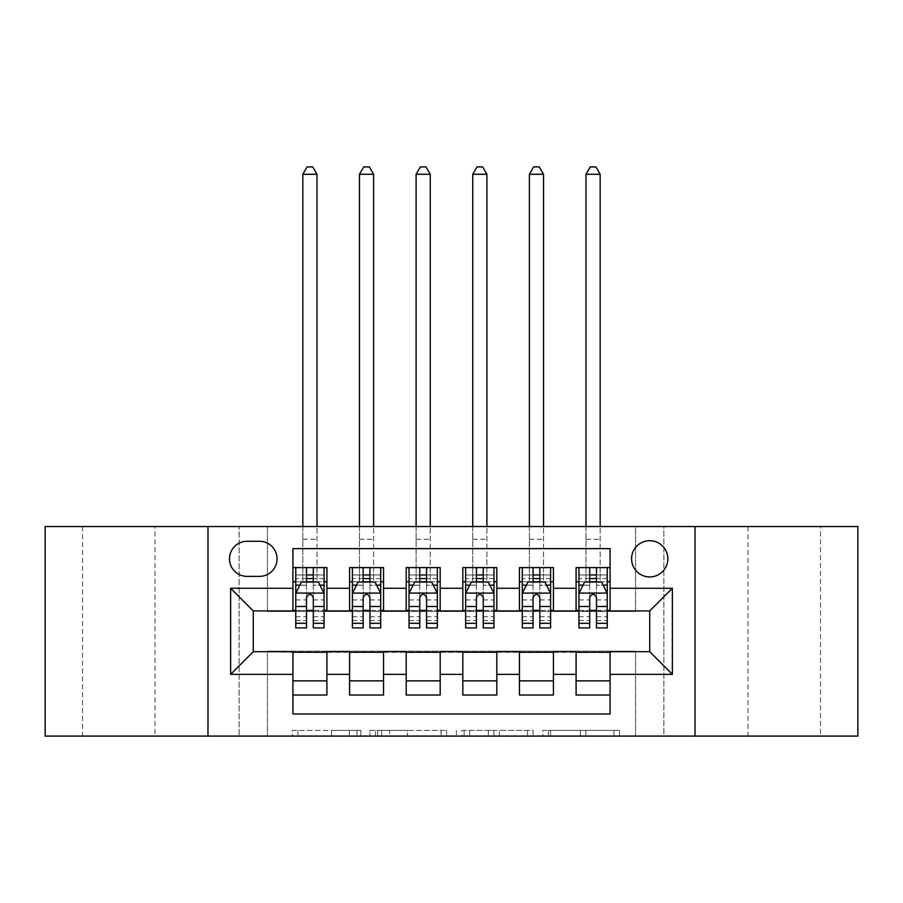 <?xml version="1.0" encoding="UTF-8"?>
<svg xmlns="http://www.w3.org/2000/svg" width="903" height="903" viewBox="0 0 903 903"><rect width="100%" height="100%" fill="white"/><g stroke="black" fill="none" stroke-linecap="round" stroke-linejoin="round"><path stroke-width="0.68" stroke-dasharray="4.51 3.39" d="M360.884 736.092L297.934 736.092L360.884 736.092L360.884 730.425L331.559 730.425L331.559 736.092L331.559 730.425L360.884 730.425L360.884 736.092L360.884 730.425L331.559 730.425L331.559 736.092L331.559 730.425L360.884 730.425L297.934 730.425L360.884 730.425M820.477 526.539L747.977 526.539L820.477 526.539L820.477 736.092L747.977 736.092L820.477 736.092M747.977 526.539L747.977 736.092M155.023 526.539L82.523 526.539L155.023 526.539L155.023 736.092L82.523 736.092L155.023 736.092M82.523 526.539L82.523 736.092M649.72 540.694A18.128 18.128 0 0 0 631.592 558.822A18.128 18.128 0 0 0 649.72 576.949A18.128 18.128 0 0 0 667.848 558.822A18.128 18.128 0 0 0 649.72 540.694M613.961 736.092L548.369 736.092L613.961 736.092L613.961 730.425L585.889 730.425L619.526 730.425L619.526 736.092L619.526 730.425L548.369 730.425L619.526 730.425L619.526 736.092L619.526 730.425L613.961 730.425L613.961 736.092M580.336 736.092L550.593 736.092L580.336 736.092L580.336 730.425L585.889 730.425L580.336 730.425L580.336 736.092L580.336 730.425L550.593 730.425L550.593 736.092L550.593 730.425L580.336 730.425L580.336 736.092M542.805 736.092L548.369 736.092L542.805 736.092L542.805 730.425L548.369 730.425L542.805 730.425L542.805 736.092M292.369 736.092L297.934 736.092L292.369 736.092L292.369 730.425L297.934 730.425L292.369 730.425L292.369 736.092M635.565 736.092L663.874 736.092L663.874 526.539L857.85 526.539L857.85 736.092L663.874 736.092L663.874 526.539L635.565 526.539L635.565 611.489L267.435 611.489L267.435 526.539L635.565 526.539L635.565 611.489L267.435 611.489L267.435 526.539L239.126 526.539L239.126 736.092L45.15 736.092L45.15 526.539L239.126 526.539L239.126 736.092L267.435 736.092L267.435 651.131L635.565 651.131L635.565 736.092L267.435 736.092L267.435 651.131L635.565 651.131L635.565 736.092M446.635 736.092L441.082 736.092L446.635 736.092L446.635 730.425L446.635 736.092M375.479 736.092L441.082 736.092L369.925 736.092L375.479 736.092L375.479 730.425L446.635 730.425L369.925 730.425L369.925 736.092L369.925 730.425L375.479 730.425L375.479 736.092M461.918 736.092L533.075 736.092L456.365 736.092L461.918 736.092L461.918 730.425L533.075 730.425L533.075 736.092L533.075 730.425L499.449 730.425L499.449 736.092M576.091 567.603L610.078 567.603L610.078 581.758L576.091 581.758L576.091 567.603M519.462 567.603L553.437 567.603L553.437 581.758L519.462 581.758L519.462 567.603M462.821 567.603L496.808 567.603L496.808 581.758L462.821 581.758L462.821 567.603M406.192 567.603L440.179 567.603L440.179 581.758L406.192 581.758L406.192 567.603M349.563 567.603L383.538 567.603L383.538 581.758L349.563 581.758L349.563 567.603M292.922 695.028L292.922 680.873L326.909 680.873L326.909 695.028L292.922 695.028L292.922 714.002L610.078 714.002L610.078 695.028L576.091 695.028L576.091 680.873L610.078 680.873L610.078 695.028M383.538 695.028L349.563 695.028L349.563 680.873L383.538 680.873L383.538 695.028M440.179 695.028L406.192 695.028L406.192 680.873L440.179 680.873L440.179 695.028M496.808 695.028L462.821 695.028L462.821 680.873L496.808 680.873L496.808 695.028M553.437 695.028L519.462 695.028L519.462 680.873L553.437 680.873L553.437 695.028M576.091 680.873L576.091 652.271L649.72 651.706L649.72 610.925L553.437 610.925L553.437 581.758M553.437 610.36L496.808 610.925L496.808 581.758M496.808 610.36L440.179 610.925L440.179 581.758M440.179 610.36L383.538 610.925L383.538 581.758M292.922 567.603L326.909 567.603L326.909 581.758L292.922 581.758L292.922 548.629L610.078 548.629L610.078 567.603M519.462 680.873L519.462 652.271L576.091 652.271M462.821 680.873L462.821 652.271L519.462 652.271M406.192 680.873L406.192 652.271L462.821 652.271M349.563 680.873L349.563 652.271L406.192 652.271M383.538 610.36L326.909 610.925L326.909 581.758M292.922 680.873L292.922 652.271L349.563 652.271M326.909 610.36L253.28 610.925L253.28 651.706L292.922 652.271M313.307 581.758L306.512 581.758M292.922 610.36L292.922 581.758M295.755 610.36L306.512 610.36M313.307 610.36L324.075 610.36M326.909 680.873L326.909 652.271M352.396 610.36L363.153 610.36M369.948 610.36L380.705 610.36M369.948 581.758L363.153 581.758M349.563 610.36L349.563 581.758M383.538 680.873L383.538 652.271M440.179 680.873L440.179 652.271M406.192 610.36L406.192 581.758M426.577 581.758L419.782 581.758M409.025 610.36L419.782 610.36M426.577 610.36L437.345 610.36M496.808 680.873L496.808 652.271M462.821 610.36L462.821 581.758M483.218 581.758L476.423 581.758M465.655 610.36L476.423 610.36M483.218 610.36L493.975 610.36M553.437 680.873L553.437 652.271M519.462 610.36L519.462 581.758M539.847 581.758L533.052 581.758M522.295 610.36L533.052 610.36M539.847 610.36L550.604 610.36M610.078 680.873L610.078 652.271M576.091 610.36L576.091 581.758M610.078 610.36L610.078 581.758M596.488 581.758L589.693 581.758M578.925 610.36L589.693 610.36M596.488 610.36L607.245 610.36M247.05 541.269A17.552 17.552 0 0 0 229.497 558.822A17.552 17.552 0 0 0 247.05 576.374L259.511 576.374A17.552 17.552 0 0 0 277.063 558.822A17.552 17.552 0 0 0 259.511 541.269L247.05 541.269M207.972 736.092L207.972 526.539M695.028 526.539L695.028 736.092M381.597 736.092L389.656 736.092L381.597 736.092L381.597 730.425L377.702 730.425L377.702 736.092L377.702 730.425L389.656 730.425L381.597 730.425L381.597 736.092M389.656 736.092L407.445 736.092L389.656 736.092L389.656 730.425L407.445 730.425L407.445 736.092L407.445 730.425L389.656 730.425L389.656 736.092M461.918 730.425L493.885 730.425L493.885 736.092L493.885 730.425L488.331 730.425L493.885 730.425L493.885 736.092L493.885 730.425L499.449 730.425M464.142 730.425L464.142 736.092L464.142 730.425M456.365 730.425L456.365 736.092L456.365 730.425M295.755 581.758L302.832 581.758L302.832 567.603L295.755 567.603L295.755 581.758L295.755 574.963L306.512 574.963L306.512 567.603L324.075 567.603L316.998 567.603L316.998 526.539M295.755 593.373L295.755 620.553L295.755 593.373L301.421 582.04L318.409 582.04L324.075 593.373L324.075 620.553L324.075 593.373M295.755 627.912L295.755 574.963L324.075 574.963L324.075 581.758L324.075 567.603M324.075 627.912L324.075 574.963L313.307 574.963L313.307 567.603M295.755 567.603L306.512 567.603M302.832 174.279L316.998 174.279L312.743 166.908L307.088 166.908L302.832 174.279L302.832 567.603L316.998 567.603L316.998 581.758L324.075 581.758M306.512 574.963L306.512 585.279L295.755 585.279M324.075 585.279L313.307 585.279L313.307 574.963M299.864 585.155L306.512 585.155L306.512 582.04M313.307 582.04L313.307 585.155L319.967 585.155M306.512 627.912L306.512 585.279M313.307 585.279L313.307 627.912M306.512 585.155L306.512 597.617C308.781 593.327 311.038 593.327 313.307 597.617L313.307 585.155M302.832 526.539L302.832 581.758L316.998 581.758L316.998 174.279M352.396 581.758L359.473 581.758L359.473 567.603L352.396 567.603L352.396 581.758L352.396 574.963L363.153 574.963L363.153 567.603L380.705 567.603L373.628 567.603L373.628 526.539M352.396 593.373L352.396 620.553L352.396 593.373L358.051 582.04L375.038 582.04L380.705 593.373L380.705 620.553L380.705 593.373M352.396 627.912L352.396 574.963L380.705 574.963L380.705 581.758L380.705 567.603M380.705 627.912L380.705 574.963L369.948 574.963L369.948 567.603M352.396 567.603L363.153 567.603M359.473 174.279L373.628 174.279L369.383 166.908L363.717 166.908L359.473 174.279L359.473 567.603L373.628 567.603L373.628 581.758L380.705 581.758M363.153 574.963L363.153 585.279L352.396 585.279M380.705 585.279L369.948 585.279L369.948 574.963M356.493 585.155L363.153 585.155L363.153 582.04M369.948 582.04L369.948 585.155L376.607 585.155M363.153 627.912L363.153 585.279M369.948 585.279L369.948 627.912M363.153 585.155L363.153 597.617C365.41 593.327 367.679 593.327 369.948 597.617L369.948 585.155M359.473 526.539L359.473 581.758L373.628 581.758L373.628 174.279M409.025 581.758L416.102 581.758L416.102 567.603L409.025 567.603L409.025 581.758L409.025 574.963L419.782 574.963L419.782 567.603L437.345 567.603L430.257 567.603L430.257 526.539M409.025 593.373L409.025 620.553L409.025 593.373L414.691 582.04L431.679 582.04L437.345 593.373L437.345 620.553L437.345 593.373M409.025 627.912L409.025 574.963L437.345 574.963L437.345 581.758L437.345 567.603M437.345 627.912L437.345 574.963L426.577 574.963L426.577 567.603M409.025 567.603L419.782 567.603M416.102 174.279L430.257 174.279L426.013 166.908L420.346 166.908L416.102 174.279L416.102 567.603L430.257 567.603L430.257 581.758L437.345 581.758M419.782 574.963L419.782 585.279L409.025 585.279M437.345 585.279L426.577 585.279L426.577 574.963M413.134 585.155L419.782 585.155L419.782 582.04M426.577 582.04L426.577 585.155L433.237 585.155M419.782 627.912L419.782 585.279M426.577 585.279L426.577 627.912M419.782 585.155L419.782 597.617C422.04 593.327 424.308 593.327 426.577 597.617L426.577 585.155M416.102 526.539L416.102 581.758L430.257 581.758L430.257 174.279M465.655 581.758L472.743 581.758L472.743 567.603L465.655 567.603L465.655 581.758L465.655 574.963L476.423 574.963L476.423 567.603L493.975 567.603L486.898 567.603L486.898 526.539M465.655 593.373L465.655 620.553L465.655 593.373L471.321 582.04L488.309 582.04L493.975 593.373L493.975 620.553L493.975 593.373M465.655 627.912L465.655 574.963L493.975 574.963L493.975 581.758L493.975 567.603M493.975 627.912L493.975 574.963L483.218 574.963L483.218 567.603M465.655 567.603L476.423 567.603M472.743 174.279L486.898 174.279L482.654 166.908L476.987 166.908L472.743 174.279L472.743 567.603L486.898 567.603L486.898 581.758L493.975 581.758M476.423 574.963L476.423 585.279L465.655 585.279M493.975 585.279L483.218 585.279L483.218 574.963M469.763 585.155L476.423 585.155L476.423 582.04M483.218 582.04L483.218 585.155L489.866 585.155M476.423 627.912L476.423 585.279M483.218 585.279L483.218 627.912M476.423 585.155L476.423 597.617C478.68 593.327 480.949 593.327 483.218 597.617L483.218 585.155M472.743 526.539L472.743 581.758L486.898 581.758L486.898 174.279M522.295 581.758L529.372 581.758L529.372 567.603L522.295 567.603L522.295 581.758L522.295 574.963L533.052 574.963L533.052 567.603L550.604 567.603L543.527 567.603L543.527 526.539M522.295 593.373L522.295 620.553L522.295 593.373L527.962 582.04L544.949 582.04L550.604 593.373L550.604 620.553L550.604 593.373M522.295 627.912L522.295 574.963L550.604 574.963L550.604 581.758L550.604 567.603M550.604 627.912L550.604 574.963L539.847 574.963L539.847 567.603M522.295 567.603L533.052 567.603M529.372 174.279L543.527 174.279L539.283 166.908L533.617 166.908L529.372 174.279L529.372 567.603L543.527 567.603L543.527 581.758L550.604 581.758M533.052 574.963L533.052 585.279L522.295 585.279M550.604 585.279L539.847 585.279L539.847 574.963M526.393 585.155L533.052 585.155L533.052 582.04M539.847 582.04L539.847 585.155L546.507 585.155M533.052 627.912L533.052 585.279M539.847 585.279L539.847 627.912M533.052 585.155L533.052 597.617C535.31 593.327 537.578 593.327 539.847 597.617L539.847 585.155M529.372 526.539L529.372 581.758L543.527 581.758L543.527 174.279M578.925 581.758L586.002 581.758L586.002 567.603L578.925 567.603L578.925 581.758L578.925 574.963L589.693 574.963L589.693 567.603L607.245 567.603L600.168 567.603L600.168 526.539M578.925 593.373L578.925 620.553L578.925 593.373L584.591 582.04L601.579 582.04L607.245 593.373L607.245 620.553L607.245 593.373M578.925 627.912L578.925 574.963L607.245 574.963L607.245 581.758L607.245 567.603M607.245 627.912L607.245 574.963L596.488 574.963L596.488 567.603M578.925 567.603L589.693 567.603M586.002 174.279L600.168 174.279L595.912 166.908L590.257 166.908L586.002 174.279L586.002 567.603L600.168 567.603L600.168 581.758L607.245 581.758M589.693 574.963L589.693 585.279L578.925 585.279M607.245 585.279L596.488 585.279L596.488 574.963M583.033 585.155L589.693 585.155L589.693 582.04M596.488 582.04L596.488 585.155L603.136 585.155M589.693 627.912L589.693 585.279M596.488 585.279L596.488 627.912M589.693 585.155L589.693 597.617C591.95 593.327 594.208 593.327 596.488 597.617L596.488 585.155M586.002 526.539L586.002 581.758L600.168 581.758L600.168 174.279M357.001 730.425L357.001 736.092L357.001 730.425M349.348 730.425L349.348 736.092L349.348 730.425M297.934 730.425L297.934 736.092L297.934 730.425M441.082 730.425L441.082 736.092L441.082 730.425M527.521 730.425L527.521 736.092L527.521 730.425M488.331 730.425L488.331 736.092L488.331 730.425M469.707 730.425L469.707 736.092L469.707 730.425M585.889 730.425L585.889 736.092L585.889 730.425M548.369 730.425L548.369 736.092L548.369 730.425M295.902 593.09L323.929 593.09M295.755 616.726L306.512 616.726M313.307 616.726L324.075 616.726M295.755 599.919L306.512 599.919M313.307 599.919L324.075 599.919M324.075 578.563L313.307 578.563M306.512 578.563L295.755 578.563M302.832 539.283L316.998 539.283L302.832 539.283M352.531 593.09L380.569 593.09M352.396 616.726L363.153 616.726M369.948 616.726L380.705 616.726M352.396 599.919L363.153 599.919M369.948 599.919L380.705 599.919M380.705 578.563L369.948 578.563M363.153 578.563L352.396 578.563M359.473 539.283L373.628 539.283L359.473 539.283M409.161 593.09L437.199 593.09M409.025 616.726L419.782 616.726M426.577 616.726L437.345 616.726M409.025 599.919L419.782 599.919M426.577 599.919L437.345 599.919M437.345 578.563L426.577 578.563M419.782 578.563L409.025 578.563M416.102 539.283L430.257 539.283L416.102 539.283M465.801 593.09L493.839 593.09M465.655 616.726L476.423 616.726M483.218 616.726L493.975 616.726M465.655 599.919L476.423 599.919M483.218 599.919L493.975 599.919M493.975 578.563L483.218 578.563M476.423 578.563L465.655 578.563M472.743 539.283L486.898 539.283L472.743 539.283M522.431 593.09L550.469 593.09M522.295 616.726L533.052 616.726M539.847 616.726L550.604 616.726M522.295 599.919L533.052 599.919M539.847 599.919L550.604 599.919M550.604 578.563L539.847 578.563M533.052 578.563L522.295 578.563M529.372 539.283L543.527 539.283L529.372 539.283M579.071 593.09L607.098 593.09M578.925 616.726L589.693 616.726M596.488 616.726L607.245 616.726M578.925 599.919L589.693 599.919M596.488 599.919L607.245 599.919M607.245 578.563L596.488 578.563M589.693 578.563L578.925 578.563M586.002 539.283L600.168 539.283L586.002 539.283M295.755 620.553L306.512 620.553M313.307 620.553L324.075 620.553M352.396 620.553L363.153 620.553M369.948 620.553L380.705 620.553M409.025 620.553L419.782 620.553M426.577 620.553L437.345 620.553M465.655 620.553L476.423 620.553M483.218 620.553L493.975 620.553M522.295 620.553L533.052 620.553M539.847 620.553L550.604 620.553M578.925 620.553L589.693 620.553M596.488 620.553L607.245 620.553"/><path stroke-width="1.35" d="M649.72 540.694A18.128 18.128 0 0 0 631.592 558.822A18.128 18.128 0 0 0 649.72 576.949A18.128 18.128 0 0 0 667.848 558.822A18.128 18.128 0 0 0 649.72 540.694M695.028 736.092L857.85 736.092L857.85 526.539L695.028 526.539L695.028 736.092L207.972 736.092L207.972 526.539L45.15 526.539L45.15 736.092L207.972 736.092M610.078 567.603L576.091 567.603L576.091 588.271L553.437 588.271L553.437 610.925L576.091 610.925L576.091 588.271M553.437 588.271L553.437 567.603L519.462 567.603L519.462 588.271L496.808 588.271L496.808 610.925L519.462 610.925L519.462 588.271M496.808 588.271L496.808 567.603L462.821 567.603L462.821 588.271L440.179 588.271L440.179 610.925L462.821 610.925L462.821 588.271M440.179 588.271L440.179 567.603L406.192 567.603L406.192 588.271L383.538 588.271L383.538 610.925L406.192 610.925L406.192 588.271M383.538 588.271L383.538 567.603L349.563 567.603L349.563 610.925L326.909 610.925L326.909 567.603L292.922 567.603M292.922 695.028L326.909 695.028L326.909 651.706L349.563 651.706L349.563 695.028L383.538 695.028L383.538 651.706L406.192 651.706L406.192 674.36L383.538 674.36M406.192 674.36L406.192 695.028L440.179 695.028L440.179 651.706L462.821 651.706L462.821 674.36L440.179 674.36M462.821 674.36L462.821 695.028L496.808 695.028L496.808 651.706L519.462 651.706L519.462 674.36L496.808 674.36M519.462 674.36L519.462 695.028L553.437 695.028L553.437 651.706L576.091 651.706L576.091 674.36L553.437 674.36M247.05 576.374L259.511 576.374A17.552 17.552 0 0 0 277.063 558.822A17.552 17.552 0 0 0 259.511 541.269L247.05 541.269A17.552 17.552 0 0 0 229.497 558.822A17.552 17.552 0 0 0 247.05 576.374M695.028 526.539L207.972 526.539M610.078 588.271L610.078 548.629L292.922 548.629L292.922 610.925L253.28 610.925L253.28 651.706L292.922 651.706L292.922 714.002L610.078 714.002L610.078 651.706L649.72 651.706L649.72 610.925L610.078 610.925L610.078 588.271L672.374 588.271L672.374 674.36L610.078 674.36M292.922 674.36L230.626 674.36L230.626 588.271L292.922 588.271M576.091 674.36L576.091 695.028L610.078 695.028M292.922 581.758L295.755 581.758M306.512 581.758L313.307 581.758M324.075 581.758L326.909 581.758M292.922 610.36L295.755 610.36M306.512 610.36L313.307 610.36M324.075 610.36L326.909 610.36M292.922 652.271L326.909 652.271M292.922 680.873L326.909 680.873M349.563 610.36L352.396 610.36M363.153 610.36L369.948 610.36M380.705 610.36L383.538 610.36M349.563 581.758L352.396 581.758M363.153 581.758L369.948 581.758M380.705 581.758L383.538 581.758M349.563 652.271L383.538 652.271M349.563 680.873L383.538 680.873M406.192 652.271L440.179 652.271M406.192 680.873L440.179 680.873M406.192 581.758L409.025 581.758M419.782 581.758L426.577 581.758M437.345 581.758L440.179 581.758M406.192 610.36L409.025 610.36M419.782 610.36L426.577 610.36M437.345 610.36L440.179 610.36M462.821 652.271L496.808 652.271M462.821 680.873L496.808 680.873M462.821 581.758L465.655 581.758M476.423 581.758L483.218 581.758M493.975 581.758L496.808 581.758M462.821 610.36L465.655 610.36M476.423 610.36L483.218 610.36M493.975 610.36L496.808 610.36M519.462 652.271L553.437 652.271M519.462 680.873L553.437 680.873M519.462 581.758L522.295 581.758M533.052 581.758L539.847 581.758M550.604 581.758L553.437 581.758M519.462 610.36L522.295 610.36M533.052 610.36L539.847 610.36M550.604 610.36L553.437 610.36M576.091 652.271L610.078 652.271M576.091 680.873L610.078 680.873M576.091 581.758L578.925 581.758M589.693 581.758L596.488 581.758M607.245 581.758L610.078 581.758M576.091 610.36L578.925 610.36M589.693 610.36L596.488 610.36M607.245 610.36L610.078 610.36M253.28 610.925L230.626 588.271M253.28 651.706L230.626 674.36M672.374 588.271L649.72 610.925M672.374 674.36L649.72 651.706M313.307 574.963L306.512 574.963M324.075 623.296L313.307 623.296L313.307 627.912L324.075 627.912L324.075 593.373L318.409 582.04L301.421 582.04L295.755 593.373L295.755 627.912L306.512 627.912L306.512 623.296L295.755 623.296M295.755 593.373L295.755 567.603M324.075 593.373L324.075 567.603M306.512 582.04L306.512 567.603M313.307 567.603L313.307 582.04M313.307 623.296L313.307 597.617C311.05 593.248 308.781 593.248 306.512 597.617L306.512 623.296M316.998 526.539L316.998 174.279L302.832 174.279L302.832 526.539M302.832 174.279L307.088 166.908L312.743 166.908L316.998 174.279M369.948 574.963L363.153 574.963M380.705 623.296L369.948 623.296L369.948 627.912L380.705 627.912L380.705 593.373L375.038 582.04L358.051 582.04L352.396 593.373L352.396 627.912L363.153 627.912L363.153 623.296L352.396 623.296M352.396 593.373L352.396 567.603M380.705 593.373L380.705 567.603M363.153 582.04L363.153 567.603M369.948 567.603L369.948 582.04M369.948 623.296L369.948 597.617C367.679 593.248 365.422 593.248 363.153 597.617L363.153 623.296M373.628 526.539L373.628 174.279L359.473 174.279L359.473 526.539M359.473 174.279L363.717 166.908L369.383 166.908L373.628 174.279M426.577 574.963L419.782 574.963M437.345 623.296L426.577 623.296L426.577 627.912L437.345 627.912L437.345 593.373L431.679 582.04L414.691 582.04L409.025 593.373L409.025 627.912L419.782 627.912L419.782 623.296L409.025 623.296M409.025 593.373L409.025 567.603M437.345 593.373L437.345 567.603M419.782 582.04L419.782 567.603M426.577 567.603L426.577 582.04M426.577 623.296L426.577 597.617C424.32 593.248 422.051 593.248 419.782 597.617L419.782 623.296M430.257 526.539L430.257 174.279L416.102 174.279L416.102 526.539M416.102 174.279L420.346 166.908L426.013 166.908L430.257 174.279M483.218 574.963L476.423 574.963M493.975 623.296L483.218 623.296L483.218 627.912L493.975 627.912L493.975 593.373L488.309 582.04L471.321 582.04L465.655 593.373L465.655 627.912L476.423 627.912L476.423 623.296L465.655 623.296M465.655 593.373L465.655 567.603M493.975 593.373L493.975 567.603M476.423 582.04L476.423 567.603M483.218 567.603L483.218 582.04M483.218 623.296L483.218 597.617C480.949 593.248 478.692 593.248 476.423 597.617L476.423 623.296M486.898 526.539L486.898 174.279L472.743 174.279L472.743 526.539M472.743 174.279L476.987 166.908L482.654 166.908L486.898 174.279M539.847 574.963L533.052 574.963M550.604 623.296L539.847 623.296L539.847 627.912L550.604 627.912L550.604 593.373L544.949 582.04L527.962 582.04L522.295 593.373L522.295 627.912L533.052 627.912L533.052 623.296L522.295 623.296M522.295 593.373L522.295 567.603M550.604 593.373L550.604 567.603M533.052 582.04L533.052 567.603M539.847 567.603L539.847 582.04M539.847 623.296L539.847 597.617C537.59 593.248 535.321 593.248 533.052 597.617L533.052 623.296M543.527 526.539L543.527 174.279L529.372 174.279L529.372 526.539M529.372 174.279L533.617 166.908L539.283 166.908L543.527 174.279M596.488 574.963L589.693 574.963M607.245 623.296L596.488 623.296L596.488 627.912L607.245 627.912L607.245 593.373L601.579 582.04L584.591 582.04L578.925 593.373L578.925 627.912L589.693 627.912L589.693 623.296L578.925 623.296M578.925 593.373L578.925 567.603M607.245 593.373L607.245 567.603M589.693 582.04L589.693 567.603M596.488 567.603L596.488 582.04M596.488 623.296L596.488 597.617C594.219 593.248 591.95 593.248 589.693 597.617L589.693 623.296M600.168 526.539L600.168 174.279L586.002 174.279L586.002 526.539M586.002 174.279L590.257 166.908L595.912 166.908L600.168 174.279M349.563 674.36L326.909 674.36M349.563 588.271L326.909 588.271M323.929 593.09L295.902 593.09M295.755 585.155L299.864 585.155M319.967 585.155L324.075 585.155M306.512 606.5L295.755 606.5M324.075 606.5L313.307 606.5M313.307 578.563L306.512 578.563M380.569 593.09L352.531 593.09M352.396 585.155L356.493 585.155M376.607 585.155L380.705 585.155M363.153 606.5L352.396 606.5M380.705 606.5L369.948 606.5M369.948 578.563L363.153 578.563M437.199 593.09L409.161 593.09M409.025 585.155L413.134 585.155M433.237 585.155L437.345 585.155M419.782 606.5L409.025 606.5M437.345 606.5L426.577 606.5M426.577 578.563L419.782 578.563M493.839 593.09L465.801 593.09M465.655 585.155L469.763 585.155M489.866 585.155L493.975 585.155M476.423 606.5L465.655 606.5M493.975 606.5L483.218 606.5M483.218 578.563L476.423 578.563M550.469 593.09L522.431 593.09M522.295 585.155L526.393 585.155M546.507 585.155L550.604 585.155M533.052 606.5L522.295 606.5M550.604 606.5L539.847 606.5M539.847 578.563L533.052 578.563M607.098 593.09L579.071 593.09M578.925 585.155L583.033 585.155M603.136 585.155L607.245 585.155M589.693 606.5L578.925 606.5M607.245 606.5L596.488 606.5M596.488 578.563L589.693 578.563"/></g></svg>
